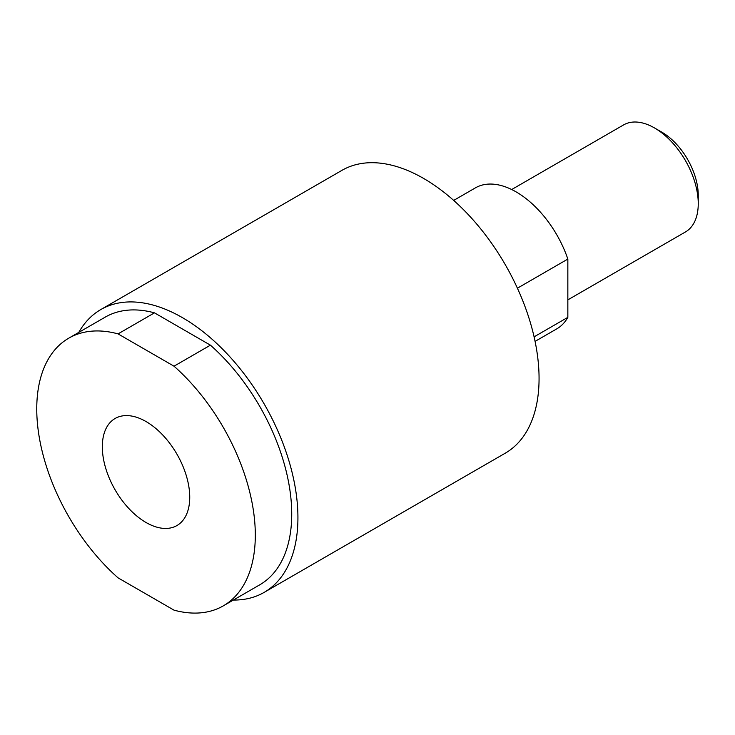<?xml version="1.0" encoding="UTF-8"?>
<svg xmlns="http://www.w3.org/2000/svg" width="735" height="735" viewBox="0 0 735 735"><rect width="100%" height="100%" fill="white"/><g stroke="black" fill="none" stroke-linecap="round" stroke-linejoin="round"><path stroke-width="1.1" d="M264.104 592.41L505.248 453.192A163.299 94.282 -120 0 0 530.275 322.334A163.299 94.282 -120 0 0 423.599 178.43A163.299 94.282 -120 0 0 341.95 170.345L100.805 309.564A163.299 94.282 60 0 1 182.455 317.658A163.299 94.282 60 0 1 289.14 461.552A163.299 94.282 60 0 1 264.104 592.41A163.299 94.282 60 0 1 233.344 600.054M78.801 332.376A163.299 94.282 60 0 1 100.805 309.564M174.011 610.151A154.543 89.229 -120 0 0 223.302 605.861A154.543 89.229 -120 0 0 255.311 535.108A154.543 89.229 -120 0 0 174.011 366.195L118.05 333.883A154.543 89.229 -120 0 0 68.759 338.183A154.543 89.229 -120 0 0 36.75 408.926A154.543 89.229 -120 0 0 118.05 577.848L174.011 610.151M118.05 333.883L154.479 312.853L210.43 345.165A154.543 89.229 60 0 1 291.731 514.077A154.543 89.229 60 0 1 259.721 584.83L223.302 605.861M68.759 338.183L105.188 317.152A154.543 89.229 60 0 1 154.479 312.853M146.026 421.541A61.813 35.693 60 0 1 186.414 476.023A61.813 35.693 60 0 1 176.933 525.553A61.813 35.693 60 0 1 146.026 522.493A61.813 35.693 60 0 1 105.647 468.02A61.813 35.693 60 0 1 115.119 418.481A61.813 35.693 60 0 1 146.026 421.541M511.689 189.529L623.629 124.895A61.813 35.693 60 0 1 654.536 127.963A61.813 35.693 60 0 1 698.25 203.668L698.25 195.262A51.514 29.74 -120 0 0 661.822 132.162L654.536 127.963M698.25 203.668A61.813 35.693 60 0 1 685.443 231.966L567.843 299.871M517.412 288.193L567.843 259.069A81.392 46.994 -120 0 0 516.117 191.89A81.392 46.994 -120 0 0 475.426 187.857L453.688 200.407M567.843 259.069L567.843 317.355L534.088 336.841M535.08 341.389L556.818 328.839A81.392 46.994 -120 0 0 567.843 317.355M174.011 366.195L210.43 345.165"/></g></svg>
